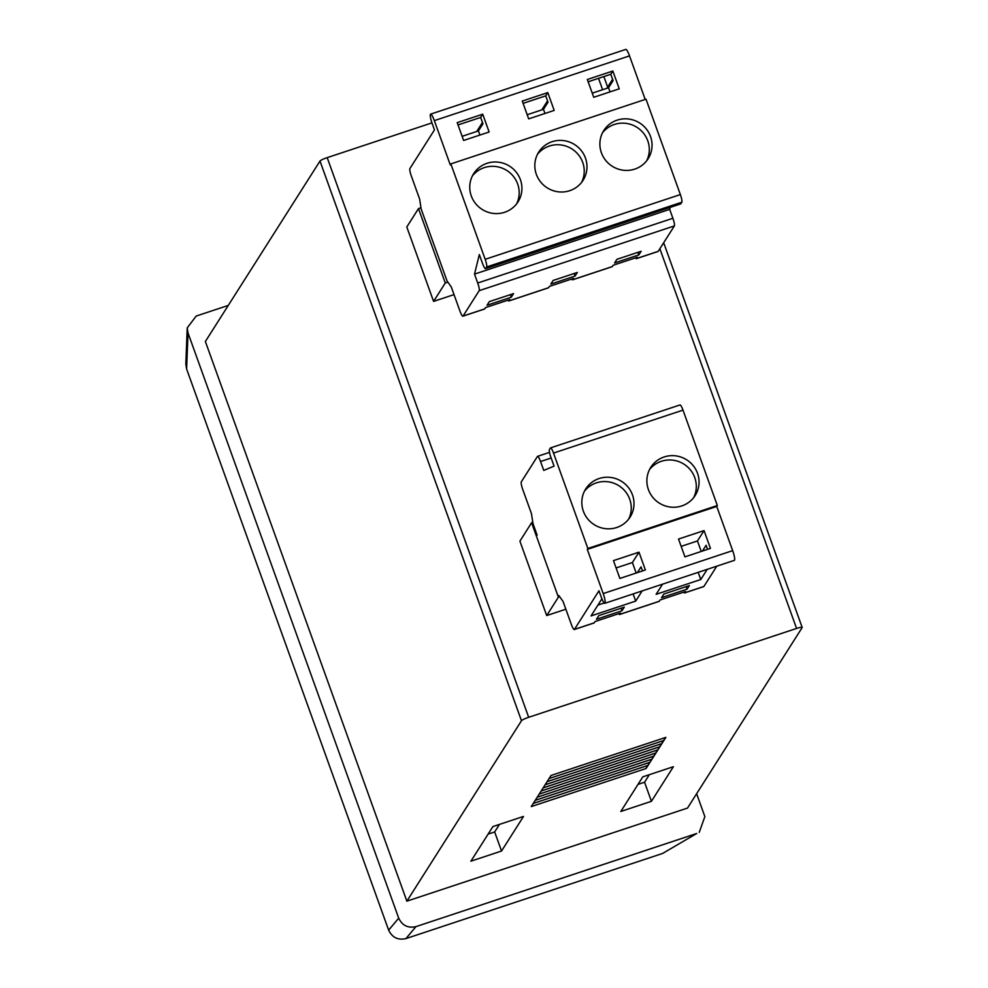 <?xml version="1.0" encoding="UTF-8"?>
<svg xmlns="http://www.w3.org/2000/svg" width="988" height="988" viewBox="0 0 988 988"><rect width="100%" height="100%" fill="white"/><g stroke="black" fill="none" stroke-linecap="round" stroke-linejoin="round"><path stroke-width="1.48" d="M616.722 527.506A26.281 25.614 32.4 0 0 630.097 517.119A26.281 25.614 32.4 0 0 628.183 487.257A26.281 25.614 32.4 0 0 599.086 478.538A26.281 25.614 32.4 0 0 585.723 488.937A26.281 25.614 32.4 0 0 587.625 518.786A26.281 25.614 32.4 0 0 616.722 527.506M628.603 519.206A26.281 25.614 32.4 0 0 624.589 490.579A26.281 25.614 32.4 0 0 596.344 482.873A26.281 25.614 32.4 0 0 584.451 491.172M681.782 505.93A26.281 25.614 32.4 0 0 695.157 495.531A26.281 25.614 32.4 0 0 693.243 465.681A26.281 25.614 32.4 0 0 664.146 456.962A26.281 25.614 32.4 0 0 650.783 467.349A26.281 25.614 32.4 0 0 652.685 497.211A26.281 25.614 32.4 0 0 681.782 505.93M693.662 497.631A26.281 25.614 32.4 0 0 689.649 469.004A26.281 25.614 32.4 0 0 661.404 461.285A26.281 25.614 32.4 0 0 649.511 469.584M716.757 506.436L717.337 505.523L587.86 548.476L587.28 549.377L716.757 506.436L732.676 550.637A8.534 1.507 71.6 0 1 734.504 560.208A8.534 1.507 71.6 0 1 734.331 560.357A8.534 1.507 71.6 0 1 734.096 560.344M558.887 595.579L563.061 601.457L571.311 624.342A6.83 1.198 -108.4 0 0 574.275 629.529A6.83 1.198 -108.4 0 0 574.423 629.405L598.963 590.787L601.136 596.826A8.534 1.507 -108.4 0 0 604.854 603.298A8.534 1.507 -108.4 0 0 605.027 603.149A8.534 1.507 -108.4 0 0 603.186 593.578L587.28 549.377M683.696 592.145A6.83 1.198 -108.4 0 0 684.622 592.924A6.83 1.198 -108.4 0 0 684.77 592.812L703.901 586.464A6.83 1.198 71.6 0 1 703.765 586.588A6.83 1.198 71.6 0 1 703.58 586.576M684.77 592.812L685.586 591.516L660.083 599.975L659.255 601.272A6.83 1.198 71.6 0 1 659.12 601.396A6.83 1.198 71.6 0 1 658.934 601.383M618.636 613.721A6.83 1.198 -108.4 0 0 619.562 614.511A6.83 1.198 -108.4 0 0 619.711 614.388L620.526 613.091L595.023 621.551L594.196 622.848A6.83 1.198 71.6 0 1 594.06 622.971A6.83 1.198 71.6 0 1 593.874 622.959M587.86 548.476L553.515 453.072A6.83 1.198 -108.4 0 0 550.538 447.897A6.83 1.198 -108.4 0 0 550.39 448.009L549.402 449.565A6.83 1.198 -108.4 0 0 550.872 457.222L554.083 466.126L543.758 470.424L540.547 461.52A6.83 1.198 -108.4 0 0 537.583 456.333A6.83 1.198 -108.4 0 0 537.435 456.456L521.306 481.86A6.83 1.198 -108.4 0 0 522.763 489.517L531.47 513.686L533.014 523.714L537.139 535.163M698.17 572.348L700.764 579.524L656.106 594.331L662.578 584.155M702.431 551.057L706.099 545.277L707.569 549.353M661.565 597.641L687.068 589.181L689.377 585.551L663.862 594.01L661.565 597.641M624.317 607.126L598.802 615.598L596.505 619.229L622.008 610.757L624.317 607.126M703.901 586.464L716.794 566.173M707.223 569.347L700.764 579.524M642.163 590.923L635.704 601.099L591.046 615.919L601.902 598.827M717.337 505.523L682.992 410.131L553.515 453.072M679.88 405.068A6.83 1.198 71.6 0 1 680.016 404.944A6.83 1.198 71.6 0 1 682.992 410.131M619.871 578.437L645.386 569.977L638.977 552.169L613.462 560.628L619.871 578.437M704.036 530.593L678.521 539.053L684.931 556.861L710.446 548.389L704.036 530.593L697.454 540.955L681.152 546.364M637.371 572.632L641.039 566.853L642.509 570.928M633.11 593.924L635.704 601.099M597.925 605.088L604.224 603.001M621.094 608.2L622.008 610.757M686.154 586.625L687.068 589.181M701.233 551.452L697.454 540.955M636.173 573.028L632.394 562.543L616.092 567.939M632.394 562.543L638.977 552.169M431.941 122.883L327.189 157.635L528.679 717.3L796.575 628.442L659.873 248.741M565.865 609.213L546.697 615.573L519.91 541.165L531.593 522.751L532.804 522.356M454.023 294.609L433.584 301.389L406.797 226.981L418.492 208.579L420.962 207.752M696.725 833.489L662.553 853.471L696.725 833.489L415.973 926.62L405.92 938.6L662.553 853.471M405.92 938.6C397.954 940.341 392.199 937.526 388.642 930.14L398.707 918.161L188.016 332.956L186.609 368.981L388.642 930.14M186.609 368.981L185.83 363.917L187.226 327.893L188.016 332.956M661.923 743.556L547.117 781.644L549.056 778.581L663.874 740.494L661.923 743.556L662.985 740.79M657.971 749.781L543.165 787.856L545.104 784.805L659.922 746.718L657.971 749.781L659.033 747.014M654.019 756.005L539.213 794.08L541.152 791.018L655.97 752.942L654.019 756.005L655.081 753.239M650.067 762.217L535.261 800.305L537.2 797.242L652.018 759.167L650.067 762.217L651.129 759.463M533.248 803.466L648.066 765.391L646.09 768.491L531.272 806.579L533.248 803.466M492.901 826.573L523.517 816.421L501.534 851.026L470.918 861.19L492.901 826.573M796.575 628.442A6.83 0.951 160.2 0 1 802.17 627.429A6.83 0.951 160.2 0 1 802.133 627.627L687.512 808.073L406.871 901.167L521.479 720.721L319.989 161.044L205.368 341.49L406.871 901.167M528.679 717.3A6.83 0.951 160.2 0 0 521.479 720.721M642.793 776.852L673.408 766.7L651.425 801.305L620.81 811.469L642.793 776.852M533.285 803.417L535.224 800.354L650.042 762.279L648.091 765.33L533.285 803.417M537.237 797.193L539.176 794.13L653.994 756.055L652.043 759.105L537.237 797.193M541.189 790.968L543.128 787.918L657.946 749.83L655.995 752.893L541.189 790.968M545.141 784.744L547.08 781.693L661.898 743.606L659.947 746.669L545.141 784.744M549.093 778.532L551.032 775.469L665.85 737.381L663.899 740.444L549.093 778.532M319.989 161.044A6.83 0.951 -19.8 0 1 327.189 157.635M488.109 834.119L494.667 831.945L499.459 824.4M638.001 784.41L644.559 782.224L649.351 774.678M696.626 793.722L704.864 816.607L699.245 832.353M187.226 327.893L196.167 316.074L228.29 305.416M398.707 918.161C402.264 925.546 408.019 928.362 415.973 926.62M494.667 831.945L501.534 851.026M644.559 782.224L651.425 801.305M647.152 765.688L646.09 768.491M649.153 762.563L648.091 765.33M653.105 756.351L652.043 759.105M657.057 750.127L655.995 752.893M661.009 743.902L659.947 746.669M664.961 737.678L663.899 740.444M559.702 596.727L558.393 597.16L546.697 615.573M558.393 597.16L531.593 522.751M447.873 282.123L445.279 282.988L433.584 301.389M445.279 282.988L418.492 208.579M507.894 300.179A6.83 1.198 -108.4 0 0 508.832 300.969A6.83 1.198 -108.4 0 0 508.968 300.846L509.796 299.549L485.553 307.589L484.725 308.886A6.83 1.198 71.6 0 1 484.589 309.009L462.903 316.197A6.83 1.198 -108.4 0 1 459.926 311.022L451.232 286.853L447.045 280.975L421.172 209.11L419.628 199.082L411.391 176.185A6.83 1.198 -108.4 0 1 409.921 168.528L434.461 129.897L432.287 123.858A8.534 1.507 71.6 0 1 430.447 114.287A8.534 1.507 71.6 0 1 430.632 114.139A8.534 1.507 71.6 0 1 434.337 120.622L629.517 55.884A8.534 1.507 71.6 0 0 625.812 49.4A8.534 1.507 71.6 0 0 625.626 49.548M617.142 120.141A26.281 25.614 32.4 0 0 603.779 130.527A26.281 25.614 32.4 0 0 605.681 160.389A26.281 25.614 32.4 0 0 634.778 169.109A26.281 25.614 32.4 0 0 648.14 158.722A26.281 25.614 32.4 0 0 646.238 128.86A26.281 25.614 32.4 0 0 617.142 120.141M646.658 160.809A26.281 25.614 32.4 0 0 642.645 132.182A26.281 25.614 32.4 0 0 614.4 124.463A26.281 25.614 32.4 0 0 602.507 132.763M552.082 141.716A26.281 25.614 32.4 0 0 538.719 152.115A26.281 25.614 32.4 0 0 540.621 181.965A26.281 25.614 32.4 0 0 569.718 190.696A26.281 25.614 32.4 0 0 583.081 180.298A26.281 25.614 32.4 0 0 581.179 150.448A26.281 25.614 32.4 0 0 552.082 141.716M581.599 182.385A26.281 25.614 32.4 0 0 577.585 153.77A26.281 25.614 32.4 0 0 549.34 146.051A26.281 25.614 32.4 0 0 537.447 154.35M487.022 163.304A26.281 25.614 32.4 0 0 473.66 173.69A26.281 25.614 32.4 0 0 475.561 203.553A26.281 25.614 32.4 0 0 504.658 212.272A26.281 25.614 32.4 0 0 518.021 201.873A26.281 25.614 32.4 0 0 516.119 172.023A26.281 25.614 32.4 0 0 487.022 163.304M516.539 203.973A26.281 25.614 32.4 0 0 512.525 175.345A26.281 25.614 32.4 0 0 484.281 167.627A26.281 25.614 32.4 0 0 472.388 175.926M635.457 257.868A6.83 1.198 -108.4 0 0 636.395 258.658A6.83 1.198 -108.4 0 0 636.531 258.535L658.218 251.335A6.83 1.198 71.6 0 1 658.082 251.458A6.83 1.198 71.6 0 1 657.897 251.446M636.531 258.535L637.359 257.238L613.116 265.278L612.301 266.575A6.83 1.198 71.6 0 1 612.152 266.698A6.83 1.198 71.6 0 1 611.98 266.686M571.682 279.024A6.83 1.198 -108.4 0 0 572.608 279.814A6.83 1.198 -108.4 0 0 572.756 279.69L612.301 266.575M572.756 279.69L573.571 278.394L549.34 286.434L548.513 287.73A6.83 1.198 71.6 0 1 548.377 287.854A6.83 1.198 71.6 0 1 548.192 287.841M523.084 103.357L545.722 95.848L548.007 102.209L543.486 109.335L527.184 114.744M458.024 124.933L480.662 117.424L482.947 123.784L478.427 130.91L462.125 136.319M476.759 131.466L482.477 122.475M541.819 109.89L547.537 100.887M612.597 79.312L606.879 88.303M681.819 202.231L486.639 266.97A6.83 1.198 -108.4 0 0 485.182 259.313L450.837 163.909L646.016 99.171L680.361 194.574A6.83 1.198 71.6 0 1 681.819 202.231L680.831 203.787A6.83 1.198 71.6 0 1 680.695 203.899A6.83 1.198 71.6 0 1 680.51 203.886M486.639 266.97L485.651 268.526L680.831 203.787M680.695 203.899L485.516 268.65A6.83 1.198 -108.4 0 1 482.539 263.463L479.341 254.558L474.512 274.108L477.71 283.013L672.89 218.274A6.83 1.198 71.6 0 1 674.359 225.931L658.218 251.335M670.173 207.394L669.691 209.37L474.512 274.108M669.691 209.37L672.89 218.274M641.15 251.273L616.907 259.313L614.598 262.944L638.841 254.904L641.15 251.273M550.822 284.099L575.053 276.06L577.363 272.429L553.119 280.469L550.822 284.099M513.575 293.584L489.344 301.624L487.035 305.255L511.278 297.215L513.575 293.584M674.359 225.931L479.18 290.67L463.039 316.086L484.725 308.886M645.201 99.442L629.517 55.884M479.18 290.67A6.83 1.198 -108.4 0 0 477.71 283.013M450.837 163.909L450.256 164.823L434.337 120.622M612.844 71.025L587.329 79.485L593.739 97.293L619.254 88.834L612.844 71.025L610.782 74.261L613.066 80.621L608.546 87.759L592.244 93.156M528.679 118.869L554.194 110.409L547.784 92.6L522.269 101.072L528.679 118.869M463.619 140.457L489.134 131.997L482.724 114.188L457.209 122.648L463.619 140.457M588.144 81.769L610.782 74.261M510.351 294.659L511.278 297.215M574.139 273.503L575.053 276.06M637.915 252.348L638.841 254.904M480.662 117.424L482.724 114.188M479.909 135.047L478.427 130.91M545.722 95.848L547.784 92.6M544.968 113.472L543.486 109.335M610.028 91.884L608.546 87.759M619.711 614.388L659.255 601.272M574.423 629.405L594.196 622.848M551.156 458L540.547 461.52M732.676 550.637L603.186 593.578M602.618 89.723L598.518 78.336M508.968 300.846L548.513 287.73M485.182 259.313L680.361 194.574M734.331 560.357L604.854 603.298M684.622 592.924L703.765 586.588M619.562 614.511L659.12 601.396M574.275 629.529L594.06 622.971M537.583 456.333L549.501 452.381M550.538 447.897L680.016 404.944M802.17 627.429L663.677 242.752M607.645 87.105L603.853 76.558M658.082 251.458L636.395 258.658M612.152 266.698L572.608 279.814M548.377 287.854L508.832 300.969M430.632 114.139L625.812 49.4"/></g></svg>
